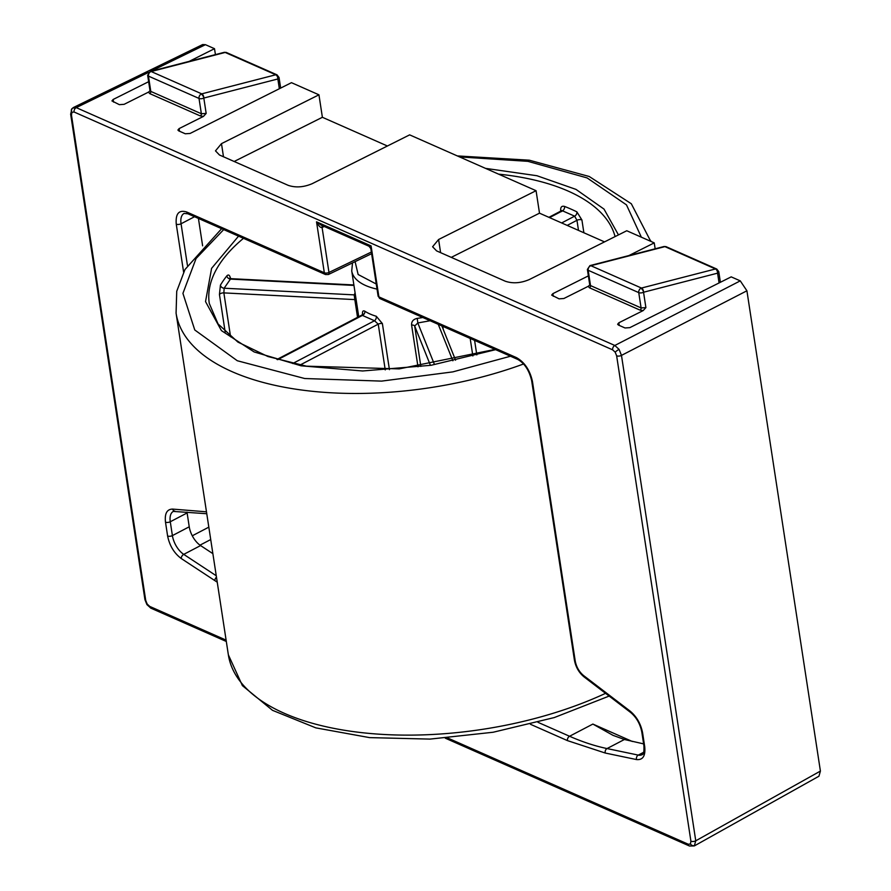 <?xml version="1.0" encoding="UTF-8"?>
<svg xmlns="http://www.w3.org/2000/svg" width="891" height="891" viewBox="0 0 891 891"><rect width="100%" height="100%" fill="white"/><g stroke="black" fill="none" stroke-linecap="round" stroke-linejoin="round"><path stroke-width="1.34" d="M369.62 245.693L371.09 245.916L378.887 296.87L516.502 357.636C524.643 362.281 529.956 370.21 532.45 381.448L575.23 661.055C576.399 667.014 579.161 671.836 583.527 675.512L630.16 711.141C636.697 716.654 640.841 723.882 642.6 732.836L644.716 746.68C645.63 755.891 642.901 760.19 636.519 759.566L605.279 753.04L567.422 740.61L530.457 724.283M217.248 582.191L181.218 558.501C174.124 553.177 169.58 545.671 167.608 535.981L165.492 522.137C164.557 513.561 166.929 509.207 172.609 509.084L206.478 511.824M322.431 225.679A3.43 1.737 -112.8 0 0 322.096 227.495C320.493 227.896 318.633 226.013 316.528 221.826L321.005 225.055L369.019 246.25L370.834 248.622L371.09 245.916L316.528 221.826L324.324 272.769A3.43 1.604 -8.7 0 0 328.968 272.457L322.096 227.495L324.224 226.47M612.652 349.851A3.43 2.45 113.8 0 1 614.835 345.474L619.078 349.372L621.472 355.386A3.43 1.604 -8.7 0 1 616.639 355.799L615.191 352.19L612.652 349.851L74.064 111.999L71.937 112.288L71.458 115.039L145.734 600.456L147.182 604.053L149.721 606.403L226.114 640.139M447.716 738.004L688.309 844.245L690.436 843.966L690.915 841.204A3.43 1.604 -8.7 0 0 695.76 840.803L694.312 845.915M74.064 111.999A3.43 2.45 -66.2 0 1 76.236 107.633L72.706 108.101L73.496 107.488L71.926 108.702A3.43 2.862 -139.3 0 0 71.937 112.288M198.426 218.429L202.625 245.838M187.01 512.125A17.141 8.955 -117.6 0 0 187.121 512.949L189.237 526.793A17.141 8.955 -117.6 0 0 200.586 545.57L183.735 554.369A17.141 8.955 62.4 0 1 172.397 535.602L170.281 521.758A17.141 8.955 62.4 0 1 173.333 511.412L206.768 513.728M212.882 553.656L200.586 545.57M632.354 741.501L592.871 724.071L613.019 735.353L624.402 739.497L607.038 748.563A342.912 179.18 62.4 0 1 569.561 736.256L537.964 722.311M643.614 743.885L624.402 739.497M322.542 225.724A3.43 1.659 -115.7 0 0 322.375 227.361M688.309 844.245A3.43 2.45 113.8 0 0 689.511 846.027L694.312 845.927L818.94 776.217L820.411 771.071L746.914 290.789L740.265 280.865L731.199 276.867L629.826 327.643L625.025 327.966L618.432 325.059L617.63 324.235L618.833 322.787L643.191 310.58L640.005 310.101L589.43 287.771L588.227 286.312L563.869 298.507L559.069 298.841L551.674 295.099L552.877 293.651L588.372 275.876M628.923 255.561L654.239 242.875L626.763 230.747L529.287 279.562C520.756 283.182 512.759 283.739 505.297 281.222L436.59 250.883L432.603 246.751L438.595 239.512L536.07 190.696L409.637 134.864L312.173 183.691C303.631 187.299 295.634 187.856 288.183 185.339L219.476 155.001L215.488 150.869L221.48 143.64L318.945 94.814L291.468 82.674L190.095 133.45L185.295 133.784L178.701 130.866L177.899 130.041L179.102 128.594L203.471 116.398L200.275 115.919L149.699 93.588L148.496 92.118L124.139 104.325L119.338 104.659L111.943 100.917L113.146 99.469L148.641 81.694M189.193 61.368L214.508 48.693L205.442 44.684L202.669 44.55L73.496 107.477M215.422 54.618L214.508 48.693M387.407 146.001L322.386 117.289L318.945 94.814M604.521 241.884L539.5 213.172L536.07 190.696M655.152 248.801L654.239 242.875M322.386 117.289L234.166 161.483M539.5 213.172L451.28 257.365M589.708 285.042L588.227 286.312M589.742 284.997L590.521 285.588A1.715 1.225 -66.2 0 1 589.43 287.771M645.897 307.618L643.547 292.237L717.578 273.158A3.43 2.094 -104.5 0 0 715.495 268.971L641.453 288.049A3.43 2.094 75.5 0 1 643.547 292.237A3.43 1.604 171.3 0 1 638.747 292.616L588.183 270.285L590.521 285.588L641.097 307.918L645.897 307.618L643.191 310.58M149.978 90.849L148.496 92.118M150.011 90.804L150.791 91.405A1.715 1.225 -66.2 0 1 149.699 93.588M206.166 113.424L203.816 98.055L277.847 78.965A3.43 2.094 -104.5 0 0 275.764 74.777L201.722 93.856A3.43 2.094 75.5 0 1 203.816 98.055A3.43 1.604 171.3 0 1 199.016 98.433L148.452 76.103L150.791 91.405L201.366 113.736L206.166 113.424L203.471 116.398M666.201 246.718L716.765 269.049A3.43 2.45 113.8 0 0 715.495 268.971L664.92 246.629A3.43 2.094 -104.5 0 0 663.951 246.529L589.92 265.618A3.43 2.094 75.5 0 1 590.889 265.718L664.92 246.629A3.43 2.45 113.8 0 1 666.201 246.718L663.951 246.529M226.47 52.524L277.034 74.855A3.43 2.45 113.8 0 0 275.764 74.777L225.189 52.446A3.43 2.094 -104.5 0 0 224.22 52.346L150.189 71.425A3.43 2.094 75.5 0 1 151.158 71.525L225.189 52.446A3.43 2.45 113.8 0 1 226.47 52.524L224.22 52.346M495.63 349.673L431.077 365.288L362.626 370.979L301.147 365.811L254.135 351.945L221.414 330.606L205.531 301.603L211.59 268.358L238.554 236.137M374.075 269.817L372.471 259.281M583.872 232.763L581.923 219.999L576.867 211.858A3.43 2.528 -63.5 0 1 574.628 216.168L561.675 210.465L561.664 211.535M576.867 211.858A205.743 96.117 -8.7 0 0 564.571 206.434C561.731 205.676 560.439 207.08 560.673 210.621L560.751 211.122M362.626 314.846C362.158 311.416 362.904 310.213 364.853 311.226A3.43 2.684 -57 0 1 362.414 315.414L361.802 315.102L362.882 313.91L362.949 315.392M300.044 365.032L378.241 324.157L374.51 320.749A3.43 2.15 106.5 0 0 376.292 316.272L382.384 323.578L389.434 369.642M417.99 366.814L411.597 325.07C411.397 321.484 413.279 319.256 417.244 318.365L417.812 322.965L414.671 326.028L430.297 365.009M485.517 168.366L536.928 175.727L576.009 189.404L604.009 209.095L618.454 234.901M230.502 278.504A3.43 1.604 -8.7 0 0 230.491 278.504L230.502 278.504C229.744 275.063 228.53 274.183 226.837 275.865A3.43 2.718 -141.9 0 0 230.446 279.095L224.142 288.216L223.864 292.894L230.58 336.798M226.837 275.865A205.743 96.117 -8.7 0 0 220.433 285.131L219.442 294.52L225.178 332.042M220.433 285.131A3.43 2.829 -149.1 0 0 224.142 288.216L354.184 294.876A3.43 2.929 -158.5 0 0 355.364 294.643M230.212 279.317L229.833 278.037L231.259 278.683L230.446 279.095L353.95 285.421M564.571 206.434A3.43 2.361 -68.6 0 1 562.544 210.822L549.558 217.616M581.923 219.999A3.43 1.604 -8.7 0 0 576.956 220.3L574.628 216.168L561.642 222.95M219.442 294.52A3.43 1.604 171.3 0 1 220.523 293.585A3.43 1.604 171.3 0 1 223.864 292.894L354.83 299.599L354.184 294.876L355.097 292.883M643.547 292.237A3.43 1.793 -117.6 0 0 640.885 288.272A3.43 2.45 -66.2 0 1 641.453 288.049L590.889 265.718A3.43 2.45 -66.2 0 0 590.321 265.941A3.43 2.45 -66.2 0 0 588.183 270.285A3.43 1.604 171.3 0 1 587.381 269.45L589.731 284.775M640.005 310.101A1.715 1.225 -66.2 0 0 641.097 307.918L638.747 292.616A3.43 2.45 -66.2 0 1 640.885 288.272M203.816 98.055A3.43 1.793 -117.6 0 0 201.154 94.078A3.43 2.45 -66.2 0 1 201.722 93.856L151.158 71.525A3.43 2.45 -66.2 0 0 150.59 71.748A3.43 2.45 -66.2 0 0 148.452 76.103A3.43 1.604 171.3 0 1 147.65 75.267L150 90.581M200.275 115.919A1.715 1.225 -66.2 0 0 201.366 113.736L199.016 98.433A3.43 2.45 -66.2 0 1 201.154 94.078M183.602 272.1L176.262 224.153C175.427 213.651 178.913 209.608 186.709 212.002L324.324 272.769A3.43 2.45 -66.2 0 0 325.527 274.551L187.912 213.784L184.103 213.428A17.141 8.955 62.4 0 0 181.062 223.775L194.561 216.713M690.915 841.204L616.639 355.799M186.709 212.002A3.43 2.45 113.8 0 0 187.912 213.784M176.262 224.153A3.43 1.604 -8.7 0 0 181.062 223.775L187.422 265.329M172.609 509.084A3.43 2.773 94.6 0 0 174.926 511.156M165.492 522.137A3.43 1.604 -8.7 0 0 170.281 521.758L187.121 512.949M167.608 535.981A3.43 1.604 -8.7 0 0 172.397 535.602L189.237 526.793M181.218 558.501A3.43 2.127 -56.7 0 1 183.735 554.369L216.257 575.764M214.842 580.62A3.43 2.127 -56.7 0 1 216.468 577.134M567.422 740.61A3.43 2.45 -66.2 0 1 569.561 736.256L592.871 724.071M605.279 753.04A3.43 2.684 -78.2 0 1 607.038 748.563L638.279 755.1L643.725 752.249M636.519 759.566A3.43 2.684 -78.2 0 1 638.279 755.1A17.141 8.955 62.4 0 0 642.055 754.688C643.558 754.632 644.182 751.681 643.915 745.845A3.43 1.604 171.3 0 0 644.716 746.68M642.6 732.836A3.43 1.604 171.3 0 1 641.798 732.001L643.915 745.845M630.16 711.141A3.43 1.949 127.4 0 0 630.672 712.51C636.452 717.389 640.161 723.882 641.798 732.001M583.527 675.512A3.43 1.949 127.4 0 0 584.028 676.882L630.672 712.51M575.23 661.055A3.43 1.604 171.3 0 1 574.439 660.22C575.742 667.069 578.938 672.627 584.028 676.882M532.45 381.448A3.43 1.604 171.3 0 1 531.649 380.613L574.439 660.22M516.502 357.636A3.43 2.45 113.8 0 0 517.716 359.418C524.521 363.216 529.165 370.277 531.649 380.613M370.834 248.611L378.096 296.035A3.43 1.604 -8.7 0 0 378.887 296.87A3.43 2.45 113.8 0 0 380.101 298.652L517.716 359.418M615.191 352.19A3.43 0.601 -33.8 0 1 619.078 349.372M820.411 771.071L695.76 840.803L621.472 355.386L746.914 290.789M690.436 843.966A3.43 2.862 40.7 0 0 694.969 845.381M689.511 846.027L445.311 738.182M149.721 606.403A3.43 2.45 113.8 0 0 150.924 608.185L226.314 641.475M147.182 604.053A3.43 0.601 146.2 0 0 146.926 604.61L150.924 608.185M145.734 600.456A3.43 1.604 171.3 0 1 144.932 599.621L146.926 604.61M71.458 115.039A3.43 1.604 171.3 0 1 70.656 114.204L144.932 599.621M740.265 280.865L614.835 345.474L76.236 107.633L148.541 72.405M371.358 252.042L328.968 272.457A3.43 1.659 64.3 0 1 328.4 274.506L325.527 274.551M199.985 545.158L210.721 539.545M205.442 44.684L150.947 71.235M192.289 535.792L208.817 527.149M223.485 156.771L221.48 143.64M440.6 252.654L438.595 239.512M553.278 296.28L552.877 293.651M619.234 325.415L618.833 322.787M720.396 282.269L718.77 271.666A3.43 1.604 171.3 0 1 717.578 273.158L719.07 282.937M113.547 102.097L113.146 99.469M179.503 131.222L179.102 128.594M280.665 88.086L279.039 77.484A3.43 1.604 171.3 0 1 277.847 78.965L279.34 88.744M523.585 363.974A240.035 112.143 171.3 0 1 176.073 313.131L228.352 654.796A240.035 112.143 -8.7 0 0 365.332 733.026A240.035 112.143 -8.7 0 0 605.568 693.332M510.487 356.233L452.84 371.881L381.593 381.114L304.7 378.519L237.296 360.744L194.761 329.971L182.922 293.373L196.076 258.501L223.708 229.588M495.04 349.406L399.224 368.885L306.415 366.168L267.935 356.523L237.897 342.088L218.072 323.956L209.285 303.452A205.743 96.117 171.3 0 1 243.488 238.32M376.258 284.017L358.137 274.506L355.097 261.653M377.027 289.096A60.009 28.033 171.3 0 1 351.733 270.92L358.739 316.706M498.592 174.146A205.743 96.117 171.3 0 1 615.08 236.594M364.853 311.226A60.009 28.033 -8.7 0 0 376.292 316.272M417.244 318.365A60.009 28.033 -8.7 0 0 422.791 317.508M442.782 326.329L443.261 329.436M650.619 240.514A240.035 112.143 171.3 0 1 650.742 241.338L631.318 203.761L589.207 176.485L529.265 160.191L457.328 155.925M459.611 156.927L527.862 161.338L587.113 177.922L626.484 204.885L641.364 237.195M578.504 230.39L576.956 220.3L567.199 225.401M420.853 366.424L414.671 326.028A3.43 1.604 171.3 0 0 411.597 325.07M382.384 323.578A3.43 1.604 171.3 0 0 378.241 324.157L385.246 369.899M356.166 299.855A3.43 1.604 171.3 0 0 354.83 299.599L357.536 317.33M476.819 354.908L474.591 340.384M438.261 324.335L452.862 360.777M434.385 364.33L417.812 322.965L430.119 320.738M277.725 359.674L362.414 315.414L374.51 320.749L292.694 363.517M472.865 355.977L470.181 338.435M70.656 114.204L71.926 108.702M378.096 296.035L380.101 298.652M328.4 274.506L371.614 253.69M589.92 265.618L587.381 269.45M716.765 269.049L718.77 271.666M150.189 71.425L147.65 75.267M277.034 74.855L279.039 77.484M228.352 654.796L242.408 685.636L272.501 710.327L315.837 727.869L369.565 737.614L430.075 739.096L493.135 732.246L554.269 717.567L609.154 696.071M221.647 228.675L184.983 269.505L176.73 291.29L176.073 313.131M352.513 262.89L351.733 270.92M441.847 325.917L455.579 360.187M276.956 359.452L361.802 315.102M231.259 278.683L353.883 284.953M548.901 217.326L561.252 210.866"/></g></svg>
